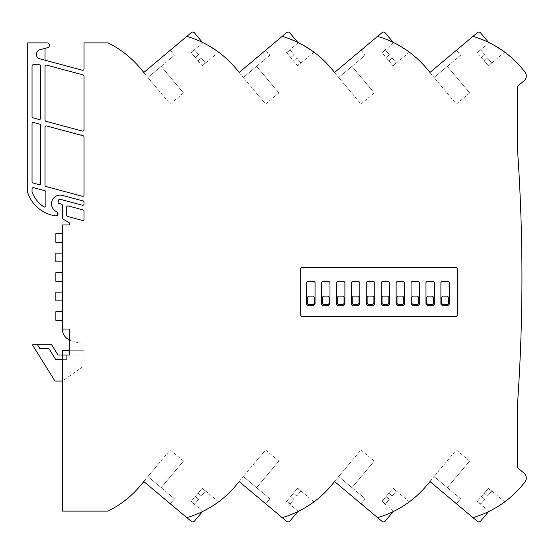 <?xml version="1.0" encoding="UTF-8"?>
<svg xmlns="http://www.w3.org/2000/svg" width="554" height="554" viewBox="0 0 554 554"><rect width="100%" height="100%" fill="white"/><g stroke="black" fill="none" stroke-linecap="round" stroke-linejoin="round"><path stroke-width="0.42" stroke-dasharray="2.77 2.08" d="M202.951 511.363L191.137 501.453M191.317 501.238L194.641 504.029L198.644 499.258L194.641 504.029L198.644 499.258L194.641 504.029L191.317 501.238L195.32 496.474L198.644 499.258L195.32 496.474L198.103 493.15L195.32 496.474L198.644 499.258L195.32 496.474L191.317 501.238M198.103 493.15L201.427 495.934L205.43 491.163L201.427 495.934L205.43 491.163L201.427 495.934L198.103 493.15L201.427 495.934L198.103 493.15L202.113 488.379L205.43 491.163L202.286 488.171L198.103 493.15M218.581 501.841L202.286 488.171M216.365 503.441L203.692 510.996M298.329 511.363L286.522 501.453M286.702 501.238L290.019 504.029L294.029 499.258L290.019 504.029L294.029 499.258L290.019 504.029L286.702 501.238L290.705 496.474L294.029 499.258L290.705 496.474L293.488 493.15L290.705 496.474L294.029 499.258L290.705 496.474L286.702 501.238M293.488 493.15L296.812 495.934L300.815 491.163L296.812 495.934L300.815 491.163L296.812 495.934L293.488 493.15L296.812 495.934L293.488 493.15L297.498 488.379L300.815 491.163L297.671 488.171L293.488 493.15M313.966 501.841L297.671 488.171M311.75 503.441L299.077 510.996M393.714 511.363L381.907 501.453M382.087 501.238L385.404 504.029L389.407 499.258L385.404 504.029L389.407 499.258L385.404 504.029L382.087 501.238L386.09 496.474L389.407 499.258L386.09 496.474L388.873 493.15L386.09 496.474L389.407 499.258L386.09 496.474L382.087 501.238M388.873 493.15L392.197 495.934L396.2 491.163L392.197 495.934L396.2 491.163L392.197 495.934L388.873 493.15L392.197 495.934L388.873 493.15L392.876 488.379L396.2 491.163L393.056 488.171L388.873 493.15M409.351 501.841L393.056 488.171M407.135 503.441L394.455 510.996M489.099 511.363L477.292 501.453M477.472 501.238L480.789 504.029L484.792 499.258L480.789 504.029L484.792 499.258L480.789 504.029L477.472 501.238L481.474 496.474L484.792 499.258L481.474 496.474L484.258 493.15L481.474 496.474L484.792 499.258L481.474 496.474L477.472 501.238M484.258 493.15L487.582 495.934L491.585 491.163L487.582 495.934L491.585 491.163L487.582 495.934L484.258 493.15L487.582 495.934L484.258 493.15L488.261 488.379L491.585 491.163L488.441 488.171L484.258 493.15M504.736 501.841L488.441 488.171M502.52 503.441L489.84 510.996M517.602 151.263A1825.312 1825.312 0 0 1 517.602 402.737L517.602 467.77L523.98 473.116A6.503 6.503 0 0 1 524.776 482.278L521.993 485.602A101.05 101.05 0 0 1 472.964 517.63L429.939 481.53A6.503 6.503 0 0 1 429.392 482.278L426.608 485.602A101.05 101.05 0 0 1 377.579 517.63L334.554 481.53A6.503 6.503 0 0 1 334.007 482.278L331.223 485.602A101.05 101.05 0 0 1 282.194 517.63L239.169 481.53A6.503 6.503 0 0 1 238.629 482.278L235.838 485.602A101.05 101.05 0 0 1 186.809 517.63L143.784 481.53A6.503 6.503 0 0 1 143.244 482.278L140.453 485.602A101.05 101.05 0 0 1 108.044 511.127L62.36 511.127L62.36 381.055L84.042 365.882L84.042 355.045L66.695 355.045L84.042 355.045L84.042 365.882L62.36 381.055L54.957 381.055L32.838 345.53A0.866 0.866 0 0 1 33.572 344.2L51.273 344.2L58.025 355.045L69.298 355.045L69.298 339.865A11.939 11.939 0 0 1 62.36 329.028L62.36 224.972L68.343 224.972A1.302 1.302 0 0 0 68.994 222.542L63.011 219.086A1.302 1.302 0 0 1 62.36 217.964L62.36 205.361A1.302 1.302 0 0 0 61.397 204.107L59.043 203.477A1.302 1.302 0 0 1 58.128 201.885L58.572 200.209A1.302 1.302 0 0 1 60.164 199.288L82.401 205.243A1.302 1.302 0 0 0 84.042 203.99L84.042 202.196A1.302 1.302 0 0 0 83.072 200.936L62.436 195.41A8.67 8.67 0 0 0 51.522 203.782A8.67 8.67 0 0 0 56.723 211.732A2.168 2.168 0 0 1 55.545 215.859A34.687 34.687 0 0 1 27.7 192.605L27.7 42.873L46.924 42.873A2.451 2.451 0 0 1 47.561 47.699L45.04 48.371L45.04 60.22L82.401 70.226A1.302 1.302 0 0 0 84.042 68.973L84.042 42.873L108.044 42.873A101.05 101.05 0 0 1 140.453 68.398L143.244 71.722A6.503 6.503 0 0 1 143.784 72.47L186.809 36.37A101.05 101.05 0 0 1 235.838 68.398L238.629 71.722A6.503 6.503 0 0 1 239.169 72.47L282.194 36.37A101.05 101.05 0 0 1 331.223 68.398L334.007 71.722A6.503 6.503 0 0 1 334.554 72.47L377.579 36.37A101.05 101.05 0 0 1 426.608 68.398L429.392 71.722A6.503 6.503 0 0 1 429.939 72.47L472.964 36.37A101.05 101.05 0 0 1 521.993 68.398L524.776 71.722A6.503 6.503 0 0 1 523.98 80.884L517.602 86.23L517.602 151.263M69.298 350.703L84.042 350.703L62.36 350.703L62.36 359.38L55.615 359.38L66.695 359.38L55.615 359.38L48.87 348.535L39.819 348.535L48.87 348.535L39.819 348.535L37.942 345.53A0.866 0.866 0 0 1 38.683 344.2A0.866 0.866 0 0 0 37.942 345.53L39.819 348.535L37.942 345.53A0.866 0.866 0 0 1 38.683 344.2M504.736 52.159L488.441 65.829L491.585 62.837L487.582 58.066L491.585 62.837L487.582 58.066L491.585 62.837L488.441 65.829M484.258 60.85L487.582 58.066L484.258 60.85L481.474 57.526L484.792 54.742L480.789 49.971L484.792 54.742L480.789 49.971L484.792 54.742L481.474 57.526L477.472 52.762L480.789 49.971L477.292 52.547L481.474 57.526L484.792 54.742L481.474 57.526L488.261 65.621L484.258 60.85L487.582 58.066L484.258 60.85M489.099 42.637L477.292 52.547M504.161 51.737L491.613 43.918M409.351 52.159L393.056 65.829L396.2 62.837L392.197 58.066L396.2 62.837L392.197 58.066L396.2 62.837L393.056 65.829M388.873 60.85L392.197 58.066L388.873 60.85L386.09 57.526L389.407 54.742L385.404 49.971L389.407 54.742L385.404 49.971L389.407 54.742L386.09 57.526L382.087 52.762L385.404 49.971L381.907 52.547L386.09 57.526L389.407 54.742L386.09 57.526L392.876 65.621L388.873 60.85L392.197 58.066L388.873 60.85M393.714 42.637L381.907 52.547M394.524 43.039L408.776 51.73L396.228 43.918M313.966 52.159L297.671 65.829L300.815 62.837L296.812 58.066L300.815 62.837L296.812 58.066L300.815 62.837L297.498 65.621L293.488 60.85L296.812 58.066L293.488 60.85L290.705 57.526L294.029 54.742L290.019 49.971L294.029 54.742L290.019 49.971L294.029 54.742L290.705 57.526L297.671 65.829M286.702 52.762L290.019 49.971L286.522 52.547L290.705 57.526L294.029 54.742L290.705 57.526L286.702 52.762M298.329 42.637L286.522 52.547M299.139 43.039L313.391 51.73L300.843 43.918M218.581 52.159L202.286 65.829L205.43 62.837L201.427 58.066L205.43 62.837L201.427 58.066L205.43 62.837L202.113 65.621L198.103 60.85L201.427 58.066L198.103 60.85L195.32 57.526L198.644 54.742L194.641 49.971L198.644 54.742L194.641 49.971L198.644 54.742L195.32 57.526L202.286 65.829M191.317 52.762L194.641 49.971L191.317 52.762L195.32 57.526L198.644 54.742L195.32 57.526L191.317 52.762M202.951 42.637L191.137 52.547M203.754 43.039L218.006 51.73L205.458 43.918M198.103 60.85L201.427 58.066L198.103 60.85M202.418 42.381A101.05 101.05 0 0 0 186.809 36.37A101.05 101.05 0 0 1 202.418 42.381L194.406 32.831A2.168 2.168 0 0 0 191.352 32.561L186.809 36.37M293.488 60.85L296.812 58.066L293.488 60.85M297.803 42.381A101.05 101.05 0 0 0 282.194 36.37A101.05 101.05 0 0 1 297.803 42.381L289.79 32.831A2.168 2.168 0 0 0 286.737 32.561L282.194 36.37M393.188 42.381A101.05 101.05 0 0 0 377.579 36.37A101.05 101.05 0 0 1 393.188 42.381L385.175 32.831A2.168 2.168 0 0 0 382.121 32.561L377.579 36.37M489.909 43.039L504.154 51.73M488.573 42.381A101.05 101.05 0 0 0 472.964 36.37A101.05 101.05 0 0 1 488.573 42.381L480.553 32.831A2.168 2.168 0 0 0 477.5 32.561L472.964 36.37M46.681 125.993L83.072 135.751A1.302 1.302 0 0 1 84.042 137.004L84.042 195.008A1.302 1.302 0 0 1 82.401 196.268L46.01 186.518A1.302 1.302 0 0 1 45.04 185.258L45.04 127.254A1.302 1.302 0 0 1 46.681 125.993M46.681 65.143L83.072 74.894A1.302 1.302 0 0 1 84.042 76.154L84.042 129.823A1.302 1.302 0 0 1 82.401 131.076L46.01 121.326A1.302 1.302 0 0 1 45.04 120.073L45.04 66.404A1.302 1.302 0 0 1 46.681 65.143M84.042 219.162L84.042 211.171A1.302 1.302 0 0 0 83.072 209.911L68.336 205.963A1.302 1.302 0 0 0 66.695 207.217L66.695 215.215A1.302 1.302 0 0 0 67.657 216.469L82.401 220.416A1.302 1.302 0 0 0 84.042 219.162M33.676 122.51L39.743 124.138A1.302 1.302 0 0 1 40.705 125.391L40.705 183.402A1.302 1.302 0 0 1 39.071 184.655L32.998 183.028A1.302 1.302 0 0 1 32.035 181.774L32.035 123.771A1.302 1.302 0 0 1 33.676 122.51L39.743 124.138L33.676 122.51A1.302 1.302 0 0 0 32.035 123.771A1.302 1.302 0 0 1 33.676 122.51M32.035 181.774A1.302 1.302 0 0 0 32.998 183.028L39.071 184.655L32.998 183.028A1.302 1.302 0 0 1 32.035 181.774L32.035 123.771L32.035 181.774M40.705 125.391A1.302 1.302 0 0 0 39.743 124.138A1.302 1.302 0 0 1 40.705 125.391L40.705 183.402A1.302 1.302 0 0 1 39.071 184.655A1.302 1.302 0 0 0 40.705 183.402L40.705 125.391M43.87 206.877A30.352 30.352 0 0 1 32.035 191.871L32.035 188.956A1.302 1.302 0 0 1 33.676 187.702L44.922 190.714A1.302 1.302 0 0 1 45.885 191.968L45.885 205.797A1.302 1.302 0 0 1 43.87 206.877A30.352 30.352 0 0 1 32.035 191.871L32.035 188.956A1.302 1.302 0 0 1 33.676 187.702L44.922 190.714L33.676 187.702A1.302 1.302 0 0 0 32.035 188.956L32.035 191.636A1.302 1.302 0 0 0 32.118 192.093A30.352 30.352 0 0 0 43.87 206.877A1.302 1.302 0 0 0 45.885 205.797A1.302 1.302 0 0 1 43.87 206.877M45.885 191.968A1.302 1.302 0 0 0 44.922 190.714A1.302 1.302 0 0 1 45.885 191.968L45.885 205.797L45.885 191.968M39.071 119.47L32.998 117.843A1.302 1.302 0 0 1 32.035 116.589L32.035 66.009A1.302 1.302 0 0 1 33.337 64.707L39.403 64.707A1.302 1.302 0 0 1 40.705 66.009L40.705 118.21A1.302 1.302 0 0 1 39.071 119.47L32.998 117.843L39.071 119.47A1.302 1.302 0 0 0 40.705 118.21A1.302 1.302 0 0 1 39.071 119.47M40.705 66.009A1.302 1.302 0 0 0 39.403 64.707L33.337 64.707A1.302 1.302 0 0 0 32.035 66.009L32.035 116.589A1.302 1.302 0 0 0 32.998 117.843A1.302 1.302 0 0 1 32.035 116.589L32.035 66.009A1.302 1.302 0 0 1 33.337 64.707L39.403 64.707A1.302 1.302 0 0 1 40.705 66.009L40.705 118.21L40.705 66.009M84.042 350.703L84.042 343.106A35.193 35.193 0 0 1 69.298 339.865A35.193 35.193 0 0 0 84.042 343.106L84.042 350.703M66.695 359.38L66.695 355.045L66.695 359.38M183.492 92.927L170.21 104.069L147.911 77.498L170.21 104.069L183.492 92.927L161.193 66.355L183.492 92.927M143.728 72.519L147.911 77.498L143.728 72.519M174.482 55.206L147.911 77.498L174.482 55.206L170.3 50.22L143.784 72.47L170.3 50.22L174.482 55.206M278.877 92.927L265.588 104.069L243.296 77.498L265.588 104.069L278.877 92.927L256.578 66.355L278.877 92.927M239.113 72.519L243.296 77.498L239.113 72.519M269.867 55.206L243.296 77.498L269.867 55.206L265.685 50.22L239.169 72.47L265.685 50.22L269.867 55.206M374.262 92.927L360.973 104.069L338.681 77.498L360.973 104.069L374.262 92.927L351.963 66.355L374.262 92.927M334.498 72.519L338.681 77.498L334.498 72.519M365.252 55.206L338.681 77.498L365.252 55.206L361.07 50.22L334.554 72.47L361.07 50.22L365.252 55.206M469.647 92.927L456.358 104.069L434.066 77.498L456.358 104.069L469.647 92.927L447.348 66.355L469.647 92.927M429.883 72.519L434.066 77.498L429.883 72.519M460.637 55.206L434.066 77.498L460.637 55.206L456.454 50.22L429.939 72.47L456.454 50.22L460.637 55.206M469.647 461.073L456.358 449.931L434.066 476.502L456.358 449.931L469.647 461.073L447.348 487.645L469.647 461.073M429.883 481.481L434.066 476.502L429.883 481.481L456.454 503.78L429.883 481.481M460.637 498.794L434.066 476.502L460.637 498.794L456.454 503.78L460.637 498.794M374.262 461.073L360.973 449.931L338.681 476.502L360.973 449.931L374.262 461.073L351.963 487.645L374.262 461.073M334.498 481.481L338.681 476.502L334.498 481.481L361.07 503.78L334.498 481.481M365.252 498.794L338.681 476.502L365.252 498.794L361.07 503.78L365.252 498.794M278.877 461.073L265.588 449.931L243.296 476.502L265.588 449.931L278.877 461.073L256.578 487.645L278.877 461.073M239.113 481.481L243.296 476.502L239.113 481.481L265.685 503.78L239.113 481.481M269.867 498.794L243.296 476.502L269.867 498.794L265.685 503.78L269.867 498.794M183.492 461.073L170.21 449.931L147.911 476.502L170.21 449.931L183.492 461.073L161.193 487.645L183.492 461.073M143.728 481.481L147.911 476.502L143.728 481.481L170.3 503.78L143.728 481.481M174.482 498.794L147.911 476.502L174.482 498.794L170.3 503.78L174.482 498.794M55.857 233.643L62.36 233.643L62.36 242.313L55.857 242.313M62.36 233.643L62.36 242.313L62.36 233.643L57.159 233.643L62.36 233.643L62.36 242.313M55.857 253.157L62.36 253.157L62.36 261.827L55.857 261.827M62.36 253.157L57.159 253.157L62.36 253.157L62.36 261.827M55.857 320.357L62.36 320.357L62.36 311.687L57.159 311.687L62.36 311.687L62.36 320.357L57.159 320.357L62.36 320.357L62.36 311.687L55.857 311.687M62.36 311.687L62.36 320.357M55.857 292.173L62.36 292.173L57.159 292.173L62.36 292.173L62.36 300.843L55.857 300.843M62.36 292.173L62.36 300.843L57.159 300.843L62.36 300.843L62.36 292.173L62.36 300.843M55.857 272.665L62.36 272.665L62.36 281.335L55.857 281.335M62.36 272.665L57.159 272.665L62.36 272.665L62.36 281.335L57.159 281.335L62.36 281.335L62.36 272.665L62.36 281.335M45.04 60.22L39.846 58.828A4.688 4.688 0 0 1 39.846 49.763L45.04 48.371M202.418 511.619L194.406 521.169A2.168 2.168 0 0 1 191.352 521.439L186.809 517.63A101.05 101.05 0 0 0 202.418 511.619A101.05 101.05 0 0 1 186.809 517.63M297.803 511.619L289.79 521.169A2.168 2.168 0 0 1 286.737 521.439L282.194 517.63A101.05 101.05 0 0 0 297.803 511.619A101.05 101.05 0 0 1 282.194 517.63M393.188 511.619L385.175 521.169A2.168 2.168 0 0 1 382.121 521.439L377.579 517.63A101.05 101.05 0 0 0 393.188 511.619A101.05 101.05 0 0 1 377.579 517.63M488.573 511.619L480.553 521.169A2.168 2.168 0 0 1 477.5 521.439L472.964 517.63A101.05 101.05 0 0 0 488.573 511.619A101.05 101.05 0 0 1 472.964 517.63M55.545 215.859A34.687 34.687 0 0 1 51.82 215.104A34.687 34.687 0 0 0 55.545 215.859A2.168 2.168 0 0 0 57.464 215.174L52.367 215.174A2.168 2.168 0 0 1 51.82 215.104A2.168 2.168 0 0 0 52.367 215.174L57.464 215.174A2.168 2.168 0 0 0 57.464 212.258A2.168 2.168 0 0 1 55.545 215.859M57.464 212.258L57.464 215.174L57.464 212.258M489.951 510.94L492.859 509.417M494.23 508.662L501.377 504.23M394.566 510.94L397.474 509.417M398.845 508.662L405.992 504.23M299.181 510.94L302.089 509.417M303.46 508.662L310.607 504.23M203.796 510.94L206.704 509.417M208.075 508.662L215.222 504.23M62.36 359.38L62.36 381.055M48.87 348.535L55.615 359.38L48.87 348.535M69.298 339.865L69.298 329.028L62.36 329.028M161.193 487.645L147.911 476.502L161.193 487.645M256.578 487.645L243.296 476.502L256.578 487.645M351.963 487.645L338.681 476.502L351.963 487.645M447.348 487.645L434.066 476.502L447.348 487.645M447.348 66.355L434.066 77.498L447.348 66.355M351.963 66.355L338.681 77.498L351.963 66.355M256.578 66.355L243.296 77.498L256.578 66.355M161.193 66.355L147.911 77.498L161.193 66.355M456.24 267.443L457.279 268.572L457.279 315.406L456.15 316.535L301.833 316.535L300.704 315.406L300.704 268.572L301.833 267.443L456.24 267.443M383.181 296.127L387.703 296.127L388.832 297.256L388.832 303.46L387.703 304.589L383.181 304.589L382.052 303.46L382.052 297.256L383.181 296.127M389.67 304.153L388.541 305.282L382.336 305.282L381.207 304.153L381.207 282.45L382.336 281.321L388.541 281.321L389.67 282.45L389.67 304.153M427.951 296.127L432.473 296.127L433.602 297.256L433.602 303.46L432.473 304.589L427.951 304.589L426.822 303.46L426.822 297.256L427.951 296.127M425.978 282.45L427.106 281.321L433.311 281.321L434.44 282.45L434.44 304.153L433.311 305.282L427.106 305.282L425.978 304.153L425.978 282.45M357.849 304.589L353.334 304.589L352.206 303.46L352.206 297.256L353.334 296.127L357.849 296.127L358.985 297.256L358.985 303.46L357.849 304.589M352.489 305.282L351.361 304.153L351.361 282.45L352.489 281.321L358.694 281.321L359.823 282.45L359.823 304.153L358.694 305.282L352.489 305.282M442.875 296.127L447.397 296.127L448.525 297.256L448.525 303.46L447.397 304.589L442.875 304.589L441.746 303.46L441.746 297.256L442.875 296.127M440.901 282.45L442.03 281.321L448.234 281.321L449.363 282.45L449.363 304.153L448.234 305.282L442.03 305.282L440.901 304.153L440.901 282.45M307.428 303.46L307.428 297.256L308.557 296.127L313.079 296.127L314.208 297.256L314.208 303.46L313.079 304.589L308.557 304.589L307.428 303.46M307.712 305.282L306.584 304.153L306.584 282.45L307.712 281.321L313.924 281.321L315.053 282.45L315.053 304.153L313.924 305.282L307.712 305.282M413.028 296.113L417.55 296.113L418.679 297.249L418.679 303.447L417.55 304.575L413.028 304.575L411.899 303.447L411.899 297.249L413.028 296.113M418.388 281.321L419.516 282.45L419.516 304.153L418.388 305.282L412.183 305.282L411.054 304.153L411.054 282.45L412.183 281.321L418.388 281.321M402.619 304.575L398.104 304.575L396.976 303.447L396.976 297.249L398.104 296.113L402.619 296.113L403.755 297.249L403.755 303.447L402.619 304.575M403.464 281.321L404.593 282.45L404.593 304.153L403.464 305.282L397.26 305.282L396.131 304.153L396.131 282.45L397.26 281.321L403.464 281.321M368.258 296.127L372.78 296.127L373.908 297.256L373.908 303.46L372.78 304.589L368.258 304.589L367.129 303.46L367.129 297.256L368.258 296.127M374.746 304.153L373.618 305.282L367.413 305.282L366.284 304.153L366.284 282.45L367.413 281.321L373.618 281.321L374.746 282.45L374.746 304.153M323.481 296.127L328.003 296.127L329.131 297.256L329.131 303.46L328.003 304.589L323.481 304.589L322.352 303.46L322.352 297.256L323.481 296.127M322.643 305.282L321.507 304.153L321.507 282.45L322.643 281.321L328.847 281.321L329.976 282.45L329.976 304.153L328.847 305.282L322.643 305.282M342.926 304.589L338.404 304.589L337.275 303.46L337.275 297.256L338.404 296.127L342.926 296.127L344.055 297.256L344.055 303.46L342.926 304.589M343.771 281.321L344.9 282.45L344.9 304.153L343.771 305.282L337.566 305.282L336.437 304.153L336.437 282.45L337.566 281.321L343.771 281.321M57.159 233.643L57.159 242.313M57.159 253.157L57.159 261.827M57.159 311.687L57.159 320.357M57.159 292.173L57.159 300.843M57.159 272.665L57.159 281.335"/><path stroke-width="0.83" d="M215.222 504.23L216.365 503.441M310.607 504.23L311.75 503.441M405.992 504.23L407.135 503.441M501.377 504.23L502.52 503.441M488.573 42.381L480.553 32.831A2.168 2.168 0 0 0 477.5 32.561L472.964 36.37A101.05 101.05 0 0 1 521.993 68.398L524.776 71.722A6.503 6.503 0 0 1 523.98 80.884L517.602 86.23L517.602 151.263A1825.312 1825.312 0 0 1 517.602 402.737L517.602 467.77L523.98 473.116A6.503 6.503 0 0 1 524.776 482.278L521.993 485.602A101.05 101.05 0 0 1 472.964 517.63L477.5 521.439A2.168 2.168 0 0 0 480.553 521.169L488.573 511.619M472.964 36.37L429.939 72.47A6.503 6.503 0 0 0 429.392 71.722L426.608 68.398A101.05 101.05 0 0 0 377.579 36.37L334.554 72.47A6.503 6.503 0 0 0 334.007 71.722L331.223 68.398A101.05 101.05 0 0 0 282.194 36.37L239.169 72.47A6.503 6.503 0 0 0 238.629 71.722L235.838 68.398A101.05 101.05 0 0 0 186.809 36.37L143.784 72.47A6.503 6.503 0 0 0 143.244 71.722L140.453 68.398A101.05 101.05 0 0 0 108.044 42.873L84.042 42.873L84.042 68.973A1.302 1.302 0 0 1 82.401 70.226L39.846 58.828A4.688 4.688 0 0 1 39.846 49.763L47.561 47.699A2.451 2.451 0 0 0 46.924 42.873L27.7 42.873L27.7 192.605A34.687 34.687 0 0 0 55.545 215.859A2.168 2.168 0 0 0 56.723 211.732A8.67 8.67 0 0 1 51.522 203.782A8.67 8.67 0 0 1 62.436 195.41L83.072 200.936A1.302 1.302 0 0 1 84.042 202.196L84.042 203.99A1.302 1.302 0 0 1 82.401 205.243L60.164 199.288A1.302 1.302 0 0 0 58.572 200.209L58.128 201.885A1.302 1.302 0 0 0 59.043 203.477L61.397 204.107A1.302 1.302 0 0 1 62.36 205.361L62.36 217.964A1.302 1.302 0 0 0 63.011 219.086L68.994 222.542A1.302 1.302 0 0 1 68.343 224.972L62.36 224.972L62.36 329.028A11.939 11.939 0 0 0 69.298 339.865M62.36 329.028L69.298 329.028L69.298 355.045L58.025 355.045L51.273 344.2L38.683 344.2A0.866 0.866 0 0 0 37.942 345.53L39.819 348.535L48.87 348.535L55.615 359.38L62.36 359.38M491.613 43.918L489.909 43.039M409.351 52.159L408.776 51.737L409.351 52.159M396.228 43.918L394.524 43.039M313.966 52.159L313.391 51.737L313.966 52.159M300.843 43.918L299.139 43.039M218.581 52.159L218.006 51.737L218.581 52.159M205.458 43.918L203.754 43.039M45.04 127.254A1.302 1.302 0 0 1 46.681 125.993L83.072 135.751A1.302 1.302 0 0 1 84.042 137.004L84.042 195.008A1.302 1.302 0 0 1 82.401 196.268L46.01 186.518A1.302 1.302 0 0 1 45.04 185.258L45.04 127.254M45.04 66.404A1.302 1.302 0 0 1 46.681 65.143L83.072 74.894A1.302 1.302 0 0 1 84.042 76.154L84.042 129.823A1.302 1.302 0 0 1 82.401 131.076L46.01 121.326A1.302 1.302 0 0 1 45.04 120.073L45.04 66.404M68.336 205.963A1.302 1.302 0 0 0 66.695 207.217L66.695 215.215A1.302 1.302 0 0 0 67.657 216.469L82.401 220.416A1.302 1.302 0 0 0 84.042 219.162L84.042 211.171A1.302 1.302 0 0 0 83.072 209.911L68.336 205.963M39.071 184.655A1.302 1.302 0 0 0 40.705 183.402L40.705 125.391A1.302 1.302 0 0 0 39.743 124.138L33.676 122.51A1.302 1.302 0 0 0 32.035 123.771L32.035 181.774A1.302 1.302 0 0 0 32.998 183.028L39.071 184.655M32.118 192.093A30.352 30.352 0 0 0 43.87 206.877A1.302 1.302 0 0 0 45.885 205.797L45.885 191.968A1.302 1.302 0 0 0 44.922 190.714L33.676 187.702A1.302 1.302 0 0 0 32.035 188.956L32.035 191.636A1.302 1.302 0 0 0 32.118 192.093M39.071 119.47A1.302 1.302 0 0 0 40.705 118.21L40.705 66.009A1.302 1.302 0 0 0 39.403 64.707L33.337 64.707A1.302 1.302 0 0 0 32.035 66.009L32.035 116.589A1.302 1.302 0 0 0 32.998 117.843L39.071 119.47M69.298 350.703L62.36 350.703L62.36 511.127L108.044 511.127A101.05 101.05 0 0 0 140.453 485.602L143.244 482.278A6.503 6.503 0 0 0 143.784 481.53L186.809 517.63A101.05 101.05 0 0 0 235.838 485.602L238.629 482.278A6.503 6.503 0 0 0 239.169 481.53L282.194 517.63A101.05 101.05 0 0 0 331.223 485.602L334.007 482.278A6.503 6.503 0 0 0 334.554 481.53L377.579 517.63A101.05 101.05 0 0 0 426.608 485.602L429.392 482.278A6.503 6.503 0 0 0 429.939 481.53L472.964 517.63M301.833 267.443L456.24 267.443L457.279 268.572L457.279 315.406L456.15 316.535L301.833 316.535L300.704 315.406L300.704 268.572L301.833 267.443M62.36 242.313L55.857 242.313L55.857 233.643L62.36 233.643M62.36 253.157L55.857 253.157L55.857 261.827L62.36 261.827M62.36 320.357L55.857 320.357L55.857 311.687L62.36 311.687M62.36 292.173L55.857 292.173L55.857 300.843L62.36 300.843M38.683 344.2L33.572 344.2A0.866 0.866 0 0 0 32.838 345.53L54.957 381.055L62.36 381.055M62.36 272.665L55.857 272.665L55.857 281.335L62.36 281.335M186.809 517.63L191.352 521.439A2.168 2.168 0 0 0 194.406 521.169L202.418 511.619M282.194 517.63L286.737 521.439A2.168 2.168 0 0 0 289.79 521.169L297.803 511.619M377.579 517.63L382.121 521.439A2.168 2.168 0 0 0 385.175 521.169L393.188 511.619M393.188 42.381L385.175 32.831A2.168 2.168 0 0 0 382.121 32.561L377.579 36.37M297.803 42.381L289.79 32.831A2.168 2.168 0 0 0 286.737 32.561L282.194 36.37M202.418 42.381L194.406 32.831A2.168 2.168 0 0 0 191.352 32.561L186.809 36.37M45.04 48.371L45.04 60.22M492.859 509.417L494.23 508.662M397.474 509.417L398.845 508.662M302.089 509.417L303.46 508.662M206.704 509.417L208.075 508.662M337.566 281.321L343.771 281.321L344.9 282.45L344.9 304.153L343.771 305.282L337.566 305.282L336.437 304.153L336.437 282.45L337.566 281.321M328.847 305.282L322.643 305.282L321.507 304.153L321.507 282.45L322.643 281.321L328.847 281.321L329.976 282.45L329.976 304.153L328.847 305.282M374.746 282.45L374.746 304.153L373.618 305.282L367.413 305.282L366.284 304.153L366.284 282.45L367.413 281.321L373.618 281.321L374.746 282.45M397.26 281.321L403.464 281.321L404.593 282.45L404.593 304.153L403.464 305.282L397.26 305.282L396.131 304.153L396.131 282.45L397.26 281.321M412.183 281.321L418.388 281.321L419.516 282.45L419.516 304.153L418.388 305.282L412.183 305.282L411.054 304.153L411.054 282.45L412.183 281.321M313.924 305.282L307.712 305.282L306.584 304.153L306.584 282.45L307.712 281.321L313.924 281.321L315.053 282.45L315.053 304.153L313.924 305.282M440.901 304.153L440.901 282.45L442.03 281.321L448.234 281.321L449.363 282.45L449.363 304.153L448.234 305.282L442.03 305.282L440.901 304.153M358.694 305.282L352.489 305.282L351.361 304.153L351.361 282.45L352.489 281.321L358.694 281.321L359.823 282.45L359.823 304.153L358.694 305.282M425.978 304.153L425.978 282.45L427.106 281.321L433.311 281.321L434.44 282.45L434.44 304.153L433.311 305.282L427.106 305.282L425.978 304.153M389.67 282.45L389.67 304.153L388.541 305.282L382.336 305.282L381.207 304.153L381.207 282.45L382.336 281.321L388.541 281.321L389.67 282.45M383.181 296.127L387.703 296.127L388.832 297.256L388.832 303.46L387.703 304.589L383.181 304.589L382.052 303.46L382.052 297.256L383.181 296.127M427.951 296.127L432.473 296.127L433.602 297.256L433.602 303.46L432.473 304.589L427.951 304.589L426.822 303.46L426.822 297.256L427.951 296.127M357.849 304.589L353.334 304.589L352.206 303.46L352.206 297.256L353.334 296.127L357.849 296.127L358.985 297.256L358.985 303.46L357.849 304.589M442.875 296.127L447.397 296.127L448.525 297.256L448.525 303.46L447.397 304.589L442.875 304.589L441.746 303.46L441.746 297.256L442.875 296.127M307.428 303.46L307.428 297.256L308.557 296.127L313.079 296.127L314.208 297.256L314.208 303.46L313.079 304.589L308.557 304.589L307.428 303.46M413.028 296.113L417.55 296.113L418.679 297.249L418.679 303.447L417.55 304.575L413.028 304.575L411.899 303.447L411.899 297.249L413.028 296.113M402.619 304.575L398.104 304.575L396.976 303.447L396.976 297.249L398.104 296.113L402.619 296.113L403.755 297.249L403.755 303.447L402.619 304.575M368.258 296.127L372.78 296.127L373.908 297.256L373.908 303.46L372.78 304.589L368.258 304.589L367.129 303.46L367.129 297.256L368.258 296.127M323.481 296.127L328.003 296.127L329.131 297.256L329.131 303.46L328.003 304.589L323.481 304.589L322.352 303.46L322.352 297.256L323.481 296.127M342.926 304.589L338.404 304.589L337.275 303.46L337.275 297.256L338.404 296.127L342.926 296.127L344.055 297.256L344.055 303.46L342.926 304.589"/></g></svg>
